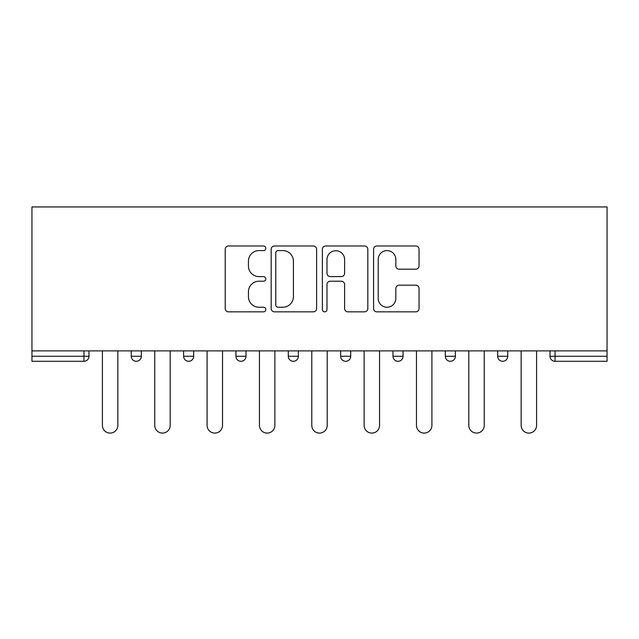 <?xml version="1.0" encoding="UTF-8"?>
<svg xmlns="http://www.w3.org/2000/svg" width="639" height="639" viewBox="0 0 639 639"><rect width="100%" height="100%" fill="white"/><g stroke="black" fill="none" stroke-linecap="round" stroke-linejoin="round"><path stroke-width="0.96" d="M265.816 248.283A2.308 2.308 0 0 0 263.508 245.983L228.514 245.983A3.291 3.291 0 0 0 225.224 249.274L225.224 308.557A3.291 3.291 0 0 0 228.514 311.848L263.508 311.848A2.308 2.308 0 0 0 265.816 309.548A2.308 2.308 0 0 0 263.508 307.239L258.979 307.239A10.536 10.536 0 0 1 248.443 296.696L248.443 291.759A10.536 10.536 0 0 1 258.979 281.216L263.508 281.216A2.308 2.308 0 0 0 265.816 278.916A2.308 2.308 0 0 0 263.508 276.607L258.979 276.607A10.536 10.536 0 0 1 248.443 266.072L248.443 261.127A10.536 10.536 0 0 1 258.979 250.592L263.508 250.592A2.308 2.308 0 0 0 265.816 248.283M415.749 269.195A3.291 3.291 0 0 0 419.048 265.904L419.048 249.274A3.291 3.291 0 0 0 415.749 245.983L376.89 245.983A3.291 3.291 0 0 0 373.591 249.274L373.591 308.557A3.291 3.291 0 0 0 376.89 311.848L415.749 311.848A3.291 3.291 0 0 0 419.048 308.557L419.048 288.469A3.291 3.291 0 0 0 415.749 285.17L399.119 285.17A3.291 3.291 0 0 0 395.829 288.469L395.829 298.429A8.81 8.81 0 0 1 387.018 307.239A8.81 8.81 0 0 1 378.208 298.429L378.208 259.402A8.81 8.81 0 0 1 387.018 250.592A8.81 8.81 0 0 1 395.829 259.402L395.829 265.904A3.291 3.291 0 0 0 399.119 269.195L415.749 269.195M607.05 350.883L31.95 350.883L31.95 206.94L607.05 206.94L607.05 361.291L555.043 361.291A5.032 5.032 0 0 1 550.011 356.25L550.011 350.883M316.617 249.274A3.291 3.291 0 0 0 313.326 245.983L274.458 245.983A3.291 3.291 0 0 0 271.168 249.274L271.168 308.557A3.291 3.291 0 0 0 274.458 311.848L313.326 311.848A3.291 3.291 0 0 0 316.617 308.557L316.617 249.274M325.674 245.983L364.542 245.983A3.291 3.291 0 0 1 367.832 249.274L367.832 308.557A3.291 3.291 0 0 1 364.542 311.848L347.904 311.848A3.291 3.291 0 0 1 344.613 308.557L344.613 284.515A3.291 3.291 0 0 0 341.322 281.216L330.283 281.216A3.291 3.291 0 0 0 326.992 284.515L326.992 309.548A2.308 2.308 0 0 1 324.684 311.848A2.308 2.308 0 0 1 322.383 309.548L322.383 249.274A3.291 3.291 0 0 1 325.674 245.983M83.957 361.291A5.032 5.032 0 0 0 88.989 356.25L83.957 356.25L83.957 361.291A5.032 5.032 0 0 0 88.989 356.25L88.989 350.883L88.989 356.25A5.032 5.032 0 0 1 83.957 361.291L31.95 361.291L31.95 356.25L83.957 356.25L83.957 350.883M31.95 350.883L31.95 356.25M131.267 350.883L131.267 356.25L131.267 350.883M136.299 361.291A5.032 5.032 0 0 1 131.267 356.25A5.032 5.032 0 0 0 136.299 361.291A5.032 5.032 0 0 0 141.331 356.25L141.331 350.883L141.331 356.25A5.032 5.032 0 0 1 136.299 361.291A5.032 5.032 0 0 1 131.267 356.25L141.331 356.25A5.032 5.032 0 0 1 136.299 361.291M183.609 350.883L183.609 356.25L183.609 350.883M193.673 350.883L193.673 356.25L193.673 350.883M235.951 350.883L235.951 356.25L235.951 350.883M246.015 350.883L246.015 356.25L246.015 350.883M288.293 350.883L288.293 356.25L288.293 350.883M298.365 350.883L298.365 356.25A5.032 5.032 0 0 1 293.325 361.291A5.032 5.032 0 0 1 288.293 356.25A5.032 5.032 0 0 0 293.325 361.291A5.032 5.032 0 0 0 298.365 356.25A5.032 5.032 0 0 1 293.325 361.291A5.032 5.032 0 0 1 288.293 356.25L298.365 356.25M340.635 350.883L340.635 356.25L340.635 350.883M350.707 350.883L350.707 356.25L350.707 350.883M392.985 350.883L392.985 356.25L392.985 350.883M403.049 350.883L403.049 356.25A5.032 5.032 0 0 1 398.017 361.291A5.032 5.032 0 0 1 392.985 356.25L403.049 356.25A5.032 5.032 0 0 1 398.017 361.291M445.327 350.883L445.327 356.25L445.327 350.883M455.391 350.883L455.391 356.25A5.032 5.032 0 0 1 450.359 361.291A5.032 5.032 0 0 1 445.327 356.25L455.391 356.25A5.032 5.032 0 0 1 450.359 361.291M507.733 350.883L507.733 356.25L497.669 356.25A5.032 5.032 0 0 0 502.701 361.291A5.032 5.032 0 0 1 497.669 356.25L497.669 350.883M188.641 361.291A5.032 5.032 0 0 1 183.609 356.25A5.032 5.032 0 0 0 188.641 361.291A5.032 5.032 0 0 0 193.673 356.25A5.032 5.032 0 0 1 188.641 361.291A5.032 5.032 0 0 1 183.609 356.25L193.673 356.25A5.032 5.032 0 0 1 188.641 361.291M240.983 361.291A5.032 5.032 0 0 1 235.951 356.25A5.032 5.032 0 0 0 240.983 361.291A5.032 5.032 0 0 0 246.015 356.25A5.032 5.032 0 0 1 240.983 361.291A5.032 5.032 0 0 1 235.951 356.25L246.015 356.25A5.032 5.032 0 0 1 240.983 361.291M345.675 361.291A5.032 5.032 0 0 1 340.635 356.25A5.032 5.032 0 0 0 345.675 361.291A5.032 5.032 0 0 0 350.707 356.25A5.032 5.032 0 0 1 345.675 361.291A5.032 5.032 0 0 1 340.635 356.25L350.707 356.25A5.032 5.032 0 0 1 345.675 361.291M502.701 361.291A5.032 5.032 0 0 0 507.733 356.25A5.032 5.032 0 0 1 502.701 361.291A5.032 5.032 0 0 1 497.669 356.25M555.043 350.883L555.043 361.291A5.032 5.032 0 0 1 550.011 356.25L607.05 356.25M278.085 250.592A2.308 2.308 0 0 0 275.776 252.892L275.776 304.931A2.308 2.308 0 0 0 278.085 307.239L282.861 307.239A10.536 10.536 0 0 0 293.397 296.696L293.397 261.127A10.536 10.536 0 0 0 282.861 250.592L278.085 250.592M344.613 259.562A8.81 8.81 0 0 0 335.802 250.752A8.81 8.81 0 0 0 326.992 259.562L326.992 273.316A3.291 3.291 0 0 0 330.283 276.607L341.322 276.607A3.291 3.291 0 0 0 344.613 273.316L344.613 259.562M102.408 350.883L102.408 425.374A7.716 7.716 0 0 0 110.132 433.09A7.716 7.716 0 0 0 117.848 425.374L117.848 350.883M154.758 350.883L154.758 425.374A7.716 7.716 0 0 0 162.474 433.09A7.716 7.716 0 0 0 170.19 425.374L170.19 350.883M207.1 350.883L207.1 425.374A7.716 7.716 0 0 0 214.816 433.09A7.716 7.716 0 0 0 222.532 425.374L222.532 350.883M259.442 350.883L259.442 425.374A7.716 7.716 0 0 0 267.158 433.09A7.716 7.716 0 0 0 274.874 425.374L274.874 350.883M311.784 350.883L311.784 425.374A7.716 7.716 0 0 0 319.5 433.09A7.716 7.716 0 0 0 327.216 425.374L327.216 350.883M364.126 350.883L364.126 425.374A7.716 7.716 0 0 0 371.842 433.09A7.716 7.716 0 0 0 379.558 425.374L379.558 350.883M416.468 350.883L416.468 425.374A7.716 7.716 0 0 0 424.184 433.09A7.716 7.716 0 0 0 431.9 425.374L431.9 350.883M468.81 350.883L468.81 425.374A7.716 7.716 0 0 0 476.526 433.09A7.716 7.716 0 0 0 484.242 425.374L484.242 350.883M521.152 350.883L521.152 425.374A7.716 7.716 0 0 0 528.868 433.09A7.716 7.716 0 0 0 536.592 425.374L536.592 350.883M555.043 361.291A5.032 5.032 0 0 1 550.011 356.25"/></g></svg>
